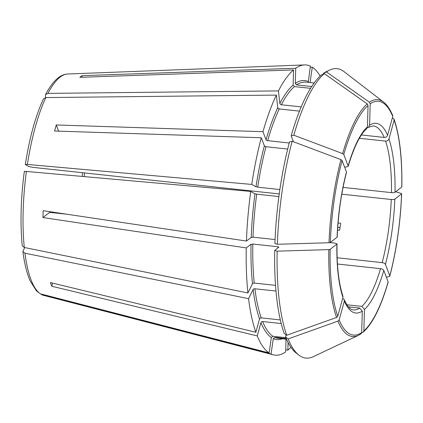 <?xml version="1.0" encoding="UTF-8"?>
<svg xmlns="http://www.w3.org/2000/svg" width="423" height="423" viewBox="0 0 423 423"><rect width="100%" height="100%" fill="white"/><g stroke="black" fill="none" stroke-linecap="round" stroke-linejoin="round"><path stroke-width="0.63" d="M28.843 166.577L25.317 164.531C29.473 137.956 35.506 116.082 43.41 98.903L45.827 97.565L276.341 95.09L277.768 107.659A130.268 37.436 -83.8 0 0 266.035 139.791L262.969 131.701L56.264 124.965L58.612 131.151M32.835 167.349L28.743 166.498M266.03 139.516C266.13 140.24 266.839 140.621 268.166 140.669M279.767 108.917C278.419 108.928 277.768 108.362 277.821 107.236M292.145 141.266A145.549 41.824 96.2 0 0 277.345 244.277L274.918 243.532A143.741 41.306 -83.8 0 1 289.522 141.879L292.145 141.266L340.959 159.635L342.107 160.523L346.453 171.976A95.387 27.41 96.2 0 0 337.073 237.234L330.331 242.469L329.015 242.739L277.345 244.277M291.188 135.825L293.811 135.217L342.625 153.586A119.096 34.226 -83.8 0 1 367.238 103.894L324.325 73.618L321.295 75.04A143.741 41.306 -83.8 0 0 291.188 135.825L293.435 141.753M383.576 102.102C387.114 104.878 390.159 109.377 392.708 115.595L392.756 116.441A117.557 33.782 96.2 0 0 370.204 103.794L369.401 102.213A119.096 34.226 -83.8 0 1 383.576 102.102L344.052 71.635A145.549 41.824 96.2 0 0 329.649 70.081A145.549 41.824 96.2 0 0 326.487 71.936L323.463 73.364L323.442 74.036M323.463 73.364A143.741 41.306 -83.8 0 1 326.567 71.54L329.649 70.081M394.13 119.339C399.714 135.926 402.289 158.44 401.85 186.871L401.765 187.008A117.557 33.782 96.2 0 0 394.146 120.121L393.66 118.72M394.146 120.121L388.959 138.977A95.387 27.41 96.2 0 1 395.024 192.243L401.765 187.008M395.14 192.105C394.5 192.655 393.099 192.803 390.931 192.55M359.381 138.279L385.58 141.108A92.542 26.591 96.2 0 1 391.444 192.624L343.064 187.405M255.941 186.728L258.215 187.204M251.748 184.423A145.93 41.935 96.2 0 1 261.303 137.75L264.37 145.84A130.268 37.436 -83.8 0 0 255.984 186.802L251.748 184.423L27.416 164.452A111.445 32.026 96.2 0 1 45.827 97.565M27.876 164.499C25.592 164.293 24.867 164.388 25.703 164.785M32.322 167.302L279.238 193.935M287.693 149.06L266.004 146.723A128.846 37.023 96.2 0 0 257.723 187.162L279.862 189.552M279.894 103.048C279.841 104.18 280.491 104.74 281.84 104.735M308.288 82.363L310.35 66.104A145.93 41.935 96.2 0 0 304.586 64.915A145.93 41.935 96.2 0 0 295.725 68.251L82.02 75.659A114.517 32.909 -83.8 0 0 79.857 77.335L293.562 69.932L293.139 85.071A130.268 37.436 -83.8 0 0 279.841 103.476L278.413 90.903L47.899 93.383L45.525 94.641L45.494 97.586M310.535 88.328L294.456 86.593A128.846 37.023 96.2 0 0 281.327 104.767L301.176 106.903M298.902 355.124A145.549 41.824 -83.8 0 1 288.121 338.918L285.567 337.062A143.741 41.306 96.2 0 0 296.206 353.041L298.902 355.124A145.549 41.824 -83.8 0 0 313.306 356.679L358.418 335.344A119.096 34.226 -83.8 0 1 337.945 321.131L339.151 319.91L344.343 301.054A95.387 27.41 96.2 0 0 362.3 311.127L359.661 308.081L348.467 306.871M362.3 311.127L361.697 332.557L361.02 333.837L358.418 335.344M282.379 338.754A130.268 37.436 -83.8 0 1 273.274 338.617L271.064 354.014A145.93 41.935 96.2 0 0 273.311 354.828A145.93 41.935 96.2 0 0 285.689 351.873L286.043 339.151M310.07 82.559L312.28 67.188L310.186 67.262M52.621 283.119L51.759 286.249A114.517 32.909 -83.8 0 1 50.363 282.569L255.867 332.251L259.537 318.931A130.268 37.436 -83.8 0 1 253.118 289.464L248.555 298.67L24.936 253.187L22.9 251.59L24.656 247.55M275.526 285.356L254.239 283.061A128.846 37.023 96.2 0 1 252.817 244.039L277.9 246.746L278.82 247.228L274.723 250.411L277.155 251.156L328.824 249.618L330.141 249.348L336.882 244.113A95.387 27.41 96.2 0 0 342.947 297.374L342.921 296.137C338.723 283.489 336.756 266.078 337.015 243.897L335.037 243.146L330.025 242.606M342.947 297.374L337.755 316.235L336.549 317.451A119.096 34.226 -83.8 0 1 328.824 249.618M274.723 250.411A143.741 41.306 96.2 0 0 284.177 333.387L286.731 335.243L336.549 317.456M280.349 319.925L261.224 317.863A128.846 37.023 96.2 0 1 254.889 288.772L275.986 291.045M261.715 318.011C260.399 317.699 259.664 318.165 259.511 319.402M246.265 247.931L251.029 244.23A130.268 37.436 -83.8 0 0 252.468 283.748L247.904 292.959A145.93 41.935 96.2 0 1 246.265 247.931L42.961 217.554A114.517 32.909 -83.8 0 1 43.151 210.675L246.456 241.052A145.93 41.935 96.2 0 1 250.744 191.418L254.979 193.797A130.268 37.436 -83.8 0 0 251.22 237.351L246.456 241.052M253.303 244.124L250.966 244.372M66.961 214.234L49.644 212.362L42.961 217.554M49.655 211.648A92.542 26.591 96.2 0 0 49.644 212.362M337.565 230.001L339.621 230.223A92.542 26.591 -83.8 0 0 340.626 223.228L338.083 222.953M367.238 103.894L368.042 105.475L367.444 126.905A95.387 27.41 96.2 0 0 348.118 165.927L348.15 166.398L345.961 167.106L344.544 166.953M348.118 165.927L343.772 154.474L342.625 153.586M289.226 142.995L267.669 140.669A128.846 37.023 96.2 0 1 279.254 108.949L299.458 111.127M261.303 137.75L54.599 131.019A114.517 32.909 -83.8 0 1 56.264 124.965M294.456 86.593L293.139 85.071M367.444 126.905L366.609 128.756C360.042 134.731 353.887 147.278 348.15 166.398M82.02 75.659L81.977 77.266M273.274 338.617L274.834 337.358L286.207 338.59M271.064 354.014L42.268 294.894L40.645 293.895M253.06 289.792C253.292 288.93 254.064 288.629 255.376 288.893M370.204 103.794L369.607 125.229A95.387 27.41 96.2 0 1 387.563 135.302L392.756 116.441M387.642 134.821C387.167 136.782 385.839 137.618 383.666 137.327M367.301 127.698L373.165 125.88A92.542 26.591 96.2 0 1 384.184 137.433L361.422 134.974M340.018 227.611L337.739 227.368M285.821 337.676L272.904 336.28A128.846 37.023 96.2 0 1 262.62 321.543L281.221 323.547M286.731 335.243A145.549 41.824 -83.8 0 1 277.155 251.156M278.884 196.552L256.719 194.162A128.846 37.023 96.2 0 0 253.007 237.166L275.077 239.545M295.725 68.251L295.302 83.389L296.618 84.912L311.666 86.535M324.325 73.618A145.549 41.824 96.2 0 0 293.811 135.217M369.401 102.213L326.487 71.936M393.66 118.715L392.385 117.79M389.255 276.536L386.363 277.208M401.575 193.887L394.833 199.122A95.387 27.41 96.2 0 1 385.453 264.375L389.8 275.828A117.557 33.782 96.2 0 0 401.575 193.887L401.194 193.433L395.679 191.735M389.8 275.828L389.25 276.531M362.976 332.277L361.654 332.901M363.325 332.05L363.865 330.881A117.557 33.782 96.2 0 0 388.134 281.882L388.15 282.173C380.986 306.871 372.705 323.495 363.325 332.05L362.971 332.277M337.945 321.131L288.121 338.918M285.567 337.062L286.181 334.842M248.555 298.67A145.93 41.935 96.2 0 0 255.867 332.251M264.364 145.57C264.465 146.289 265.173 146.675 266.501 146.723M293.562 69.932A145.93 41.935 96.2 0 0 278.413 90.903M320.158 76.055A145.93 41.935 96.2 0 0 312.28 67.188M288.068 342.503L287.852 350.191A145.93 41.935 96.2 0 0 290.908 347.262M260.928 322.606L257.263 335.925A145.93 41.935 96.2 0 0 269.134 352.935L271.349 337.533A130.268 37.436 -83.8 0 1 260.928 322.606M251.156 237.493L253.493 237.245M257.21 194.199L254.937 193.729M276.341 95.09A145.93 41.935 96.2 0 0 262.969 131.701M346.453 171.976L346.485 172.436C341.276 192.756 338.183 214.287 337.21 237.023L337.073 237.234M368.486 127.297L369.607 125.229M272.904 336.28L271.349 337.533M260.906 323.082C261.054 321.84 261.789 321.38 263.111 321.692M385.062 141.002C387.235 141.293 388.557 140.457 389.033 138.501M341.795 194.168L391.254 199.503A92.542 26.591 96.2 0 1 382.186 262.609L337.142 257.755M337.454 264.015L380.52 268.663A92.542 26.591 96.2 0 1 361.829 306.4L364.462 309.446A95.387 27.41 96.2 0 0 383.788 270.429L388.134 281.882M346.918 304.793L361.829 306.4M381.668 262.583C383.841 262.783 385.12 263.476 385.512 264.655M390.741 199.429C392.909 199.682 394.31 199.534 394.95 198.984M363.865 330.881L364.462 309.446M380.002 268.637C382.175 268.838 383.455 269.53 383.846 270.709M342.667 298.4L344.264 299.68L344.343 301.054M287.852 350.191L285.747 349.662M22.9 251.59C24.439 263.582 26.855 273.343 30.139 280.877L36.42 290.85L40.344 293.816L269.134 352.935M24.698 171.786C23.862 171.389 24.587 171.289 26.871 171.495M24.312 171.532C20.79 198.445 20.103 223.217 22.245 245.842L24.285 247.476L247.904 292.959M24.285 247.476A111.445 32.026 96.2 0 1 26.406 171.452L250.744 191.418M252.409 284.082C252.642 283.22 253.414 282.918 254.725 283.177M51.759 286.249L257.263 335.925M329.015 242.739A119.096 34.226 -83.8 0 1 340.959 159.635M84.277 176.603A92.542 26.591 96.2 0 0 84.521 172.933M274.834 337.358A128.846 37.023 96.2 0 0 278.244 338.31L286.477 339.193M277.9 246.746A128.846 37.023 96.2 0 0 277.879 247.963M314.109 82.993L305.882 82.104A128.846 37.023 96.2 0 0 296.618 84.912M368.042 105.475A117.557 33.782 96.2 0 0 343.772 154.474M339.151 319.91A117.557 33.782 96.2 0 0 361.697 332.557M342.107 160.523A117.557 33.782 96.2 0 0 330.331 242.469M330.141 249.348A117.557 33.782 96.2 0 0 337.755 316.235M295.302 83.389A130.268 37.436 -83.8 0 1 308.14 81.507M344.264 299.68C347.188 306.226 350.207 309.631 353.316 309.89A92.542 26.591 96.2 0 0 359.661 308.081M45.525 94.641C49.491 87.001 53.732 81.39 58.242 77.811C61.203 75.463 64.333 74.199 67.638 74.009A111.445 32.026 96.2 0 0 60.05 77.166A111.445 32.026 96.2 0 0 47.899 93.383M42.268 294.894A111.445 32.026 96.2 0 0 43.759 295.413L41.782 294.731M24.936 253.187A111.445 32.026 96.2 0 0 40.344 293.816M82.511 172.716L82.258 176.423M389.821 276.113C396.536 250.199 400.481 222.747 401.66 193.755M67.638 74.009L304.586 64.915M43.759 295.413L273.311 354.828"/></g></svg>
